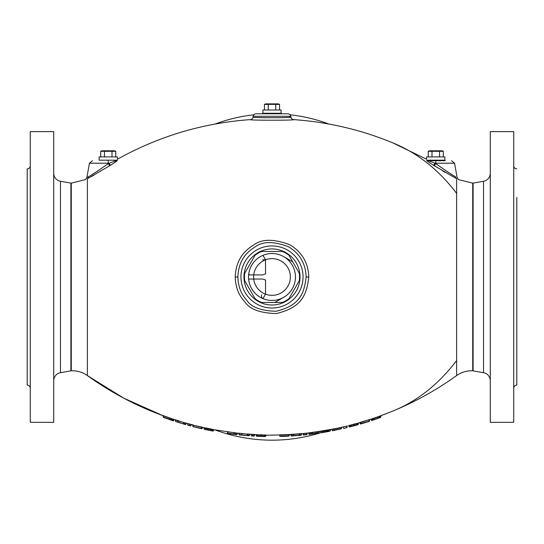 <?xml version="1.0" encoding="UTF-8"?>
<svg xmlns="http://www.w3.org/2000/svg" width="544" height="544" viewBox="0 0 544 544"><rect width="100%" height="100%" fill="white"/><g stroke="black" fill="none" stroke-linecap="round" stroke-linejoin="round"><path stroke-width="0.82" d="M516.8 197.418L516.8 385.098A3.06 3.06 0 0 0 513.74 388.158M516.8 356.538L516.8 385.098M516.8 168.858A3.06 3.06 0 0 1 513.74 165.798M513.74 131.628L513.74 422.328L490.28 422.328L490.28 131.628L513.74 131.628M490.28 173.23A8.16 8.16 0 0 1 483.534 181.261L483.534 372.688A8.16 8.16 0 0 1 490.28 380.718M445.21 160.698L428.128 160.698A3.06 2.978 -90 0 1 426.632 160.283L428.21 160.29L426.632 160.276C426.299 160.514 428.611 162.18 433.554 165.281L456.627 178.731C459.177 179.955 459.177 179.955 456.627 178.731L456.627 360.556C438.566 384.302 417.255 401.159 392.7 411.128L371.232 419.41M435.778 160.698L435.778 163.22L454.58 163.22L457.103 177.534L458.551 179.636L472.722 183.144L472.722 370.804L483.534 372.688M455.6 176.786C457.579 177.793 457.579 177.793 455.6 176.786C452.506 175.182 445.903 170.802 435.778 163.642L434.207 165.689L456.627 178.731A3.06 2.768 117.4 0 1 455.6 176.786M455.131 176.514L454.764 176.297M445.25 172.407L442.49 170.775L445.216 172.394M456.627 178.731L456.627 193.392C438.58 169.66 417.268 152.803 392.7 142.82C417.268 152.803 438.58 169.66 456.627 193.392L456.627 360.556C438.566 384.302 417.255 401.159 392.7 411.128C415.385 401.751 436.696 389.898 456.627 375.571L456.627 360.556L456.627 375.571C461.455 372.171 466.82 370.58 472.722 370.804M428.21 160.29C425.707 158.698 425.707 158.698 428.21 160.29C425.707 158.698 425.707 158.698 428.21 160.29L429.59 160.698L428.128 160.698L435.112 163.22L433.548 165.274M426.557 159.242L426.673 156.924L444.883 156.924L444.883 160.188M204.585 429.352L203.912 427.815L204.34 429.311L213.098 431.093L207.502 429.678M200.743 428.509L198.281 427.931A317.73 317.73 180 0 1 196.697 427.55L194.609 427.033A317.73 317.73 0 0 1 193.106 426.652L201.872 428.76L202.654 427.366M193.236 426.652L194.296 426.924L193.29 426.448M174.039 419.519L175.664 419.886L175.161 419.75L175.76 421.559L184.436 424.259M180.078 423.014L177.188 421.824M177.188 421.79L184.396 424.245M184.436 424.177L185.538 424.497L184.436 424.3L184.015 422.606L175.596 420.084L175.76 421.559L184.436 424.177M163.424 415.691L162.928 415.528L163.424 415.691L163.581 417.187L173.618 420.675L174.121 419.526L162.928 415.528L163.506 417.384L173.291 420.872L164.954 417.71M164.784 417.846L163.615 417.425M172.013 420.308L171.353 420.186L171.897 420.39M169.483 419.322L164.614 417.846M254.177 436.104L254.898 434.493L252.892 434.357L252.783 435.717L251.389 435.683L254.177 436.104L251.546 435.921L251.104 434.561M245.725 433.983L239.136 433.221L239.299 434.806L247.976 435.662M243.617 435.336L240.679 434.819M241.325 435.078L247.935 435.656M247.214 434.098L247.262 435.37L249.077 435.669L247.976 435.696L247.534 434.2L238.639 433.187L239.299 434.914L239.115 433.432M236.83 434.649L227.841 433.194L234.906 434.432M229.432 433.629L229.418 433.738A317.73 317.73 -0 0 0 229.847 433.792A317.73 317.73 -0 0 0 234.015 434.323L229.847 433.792M281.731 436.451L281.228 436.41L281.731 436.458A317.73 317.73 180 0 0 287.864 436.206A317.73 317.723 180 0 1 281.731 436.451L281.391 436.397M281.472 436.2L288.884 436.084L289.32 434.676L279.677 435.078L280.126 436.39L279.677 435.078M281.731 436.383L287.858 436.138M259.236 436.138L258.012 436.057M258.577 436.268L260.229 436.308L258.767 436.057M261.548 436.098L260.522 436.098L260.501 434.935L256.21 434.874L256.646 436.234L260.542 436.288A317.73 317.512 -0 0 0 261.514 436.322L264.812 436.485A317.73 317.655 180 0 1 263.949 436.465L261.827 436.363A317.73 317.574 180 0 1 260.229 436.308L260.277 436.098M259.325 436.349L260.542 436.39A317.73 317.716 -0 0 0 261.773 436.431L264.602 436.519M264.275 436.506L262.086 436.451A317.73 317.73 180 0 1 260.229 436.383L258.033 436.295M301.131 435.268L301.791 433.548L301.131 435.152L300.009 435.044L301.131 435.268L300.084 435.248M300.03 435.329L291.353 435.907L290.897 434.615L293.631 434.404L293.298 435.567L293.4 434.214L291.128 434.357L290.632 434.527L291.353 436.016L299.302 435.193L291.088 435.696L290.897 434.615L291.353 436.016M306.748 434.697L303.6 435.03A317.73 317.73 180 0 0 306.748 434.697L306.925 433.35L303.137 433.772L303.321 434.819L303.137 433.772M330.174 431.032L330.596 429.474L330.099 429.549L308.747 433.16L308.931 434.2L309.461 434.357L318.696 433.119L310.536 434.064M315.33 433.561L315.336 433.636A317.73 317.73 -0 0 0 318.736 433.146L318.913 431.786M320.545 431.324L321.252 432.752L328.862 431.474L328.386 430.148L327.869 430.073M356.612 424.81L349.588 426.945L356.177 425.252M358.054 424.701L349.588 426.945L349.289 425.673M349.262 426.986L348.67 425.639M368.138 421.709L365.677 422.477A317.73 317.73 180 0 1 364.092 422.967L362.005 423.592A317.73 317.73 0 0 1 360.502 424.028L360.182 423.708L368.927 421.192L361.352 423.776L369.26 421.342L369.859 419.54M368.75 421.43L369.349 419.635L368.846 419.723L360.189 422.375L360.502 423.912L368.75 421.396L361.536 423.511M360.631 423.96L361.685 423.647L360.57 423.756M372.579 420.267L371.396 420.342L371.491 419.295L371.729 420.539L380.494 417.506L372.749 420.063M378.304 418.234L379.372 417.887L378.298 418.234M333.54 430.528L341.197 428.862M331.962 429.481L332.432 430.692L333.54 430.474L332.432 430.807L332.2 429.359L331.663 429.277L332.432 430.807M343.182 427.23L343.665 428.414A317.73 317.73 180 0 0 346.807 427.672L346.922 426.068A316.2 316.2 -0 0 1 343.373 426.911L342.87 427.026M208.76 429.95L207.359 429.882M210.018 430.229L208.719 430.154M210.773 430.413L210.072 430.44M211.793 430.658L210.902 430.617L211.793 430.658M212.602 430.97L213.323 429.542L210.501 428.903L208.794 428.55L208.76 429.916L213.398 430.889L213.574 429.889L204.177 427.856L204.394 429.148L208.719 430.127M213.398 430.889L213.574 429.889L213.098 431.093M212.847 431.032L213.323 429.542M212.112 430.855L212.765 429.406M211.902 429.216L211.392 430.692M210.174 430.426L210.501 428.903M207.264 429.835L207.087 428.21L203.714 427.611M205.68 427.944L206.047 429.604M205.319 429.474L204.823 427.788M204.258 427.693L204.83 429.393M203.986 427.652L204.143 429.107M87.373 178.731A3.06 2.768 62.6 0 0 88.4 176.786C86.421 177.793 86.421 177.793 88.4 176.786C91.514 175.168 98.124 170.789 108.222 163.642L109.793 165.689L87.373 178.731L87.373 375.571L87.373 178.731C84.83 179.948 84.83 179.948 87.373 178.731L110.432 165.288C115.376 162.187 117.688 160.514 117.368 160.283L115.79 160.29C118.293 158.698 118.293 158.698 115.79 160.29L117.368 160.283A3.06 2.978 90 0 1 115.872 160.698L115.117 160.698M293.746 119.626C327.984 122.019 360.964 129.751 392.7 142.82L426.34 159.1L392.7 142.82C360.964 129.751 327.984 122.019 293.746 119.626C295.168 120.428 248.819 120.428 250.254 119.626C248.819 120.428 295.168 120.428 293.746 119.626L293.746 119.626A3.06 3.06 178.1 0 1 290.945 117.103L290.809 116.3A3.06 3.06 90 0 0 287.79 113.778L256.21 113.778A3.06 3.06 -90 0 0 253.191 116.3L253.055 117.103C251.818 117.932 292.176 117.932 290.945 117.103M93.718 175.297L91.154 176.712M115.872 161.718L115.369 162.071M235.212 276.978C235.552 287.157 238.755 295.419 244.8 301.777C249.56 309.21 260.107 313.133 276.447 313.541C301.6 307.455 306.612 295.392 308.788 276.978C308.326 262.895 302.049 252.178 289.966 244.834C273.775 238.68 261.589 238.802 253.402 245.194C241.822 252.124 235.756 262.718 235.212 276.978C235.552 287.157 238.755 295.419 244.8 301.777C249.56 309.21 260.107 313.133 276.447 313.541C301.6 307.455 306.612 295.392 308.788 276.978C308.326 262.895 302.049 252.178 289.966 244.834C273.775 238.68 261.589 238.802 253.402 245.194C241.822 252.124 235.756 262.718 235.212 276.978L237.864 276.978C238.184 286.511 241.148 294.263 246.758 300.22C251.165 307.19 260.957 310.869 276.134 311.256C299.486 305.538 304.11 294.236 306.136 276.978C305.694 263.758 299.873 253.715 288.667 246.84C273.639 241.067 262.324 241.189 254.728 247.187C243.991 253.688 238.374 263.616 237.864 276.978M201.368 428.536L202.103 427.176L201.64 427.088L202.15 427.142L192.685 425.122M192.902 424.871L192.501 424.789L192.923 426.442M190.645 426.013L191.447 424.517L187.401 423.484L187.823 425.075L187.585 423.735M178.384 420.757L177.949 420.614L177.786 421.974L178.384 420.757L182.274 422.076M185.538 424.612L186.347 423.123L184.015 422.736M265.064 436.308L265.662 436.322L266.111 435.016L265.472 435.01M260.501 434.935L256.21 434.887M265.084 435.186L260.481 434.724M254.898 434.493L252.878 434.568L252.96 435.921L254.191 435.785L254.388 434.656L254.898 434.493L254.402 434.445M252.892 434.357L250.872 434.309L251.308 435.71M249.077 435.778L249.798 434.173L247.302 433.99L247.534 434.316M247.799 434.01L247.302 433.99M249.798 434.173L247.785 434.221L247.989 435.377L249.091 435.458L249.288 434.33L249.798 434.173L249.302 434.119M239.136 433.221L238.639 433.187M237.266 433.153L213.819 429.678M227.168 431.759L227.664 431.814L227.168 431.882L227.814 433.514M289.558 434.52L279.419 434.867L280.126 436.499M279.915 434.84L279.419 434.867M289.061 434.472L289.558 434.466L289.061 434.472L288.871 435.832L279.868 436.179M291.128 434.357L290.632 434.404M297.718 434.024L293.4 434.214M301.791 433.548L299.295 433.779L299.567 434.105M299.295 433.779L293.828 434.194M306.898 433.14A316.2 316.2 180 0 1 303.368 433.514L303.579 434.819L306.966 434.486L306.898 433.14L308.55 432.956M308.747 432.895L309.189 434.146L313.052 433.616L312.984 432.269L308.468 432.949M313.106 433.82L318.696 432.915L319.09 431.48L312.984 432.269M318.906 431.766L319.369 431.474L318.954 432.942L317.329 433.303M330.392 429.794L328.093 429.937M348.758 425.578L349.241 425.469L348.758 425.578L349.364 426.897M349.54 426.741L358.217 424.497L358.455 423.137L349.037 425.476M359.693 422.545L360.012 422.872L359.693 422.545L360.189 422.375M333.54 430.59L334.166 428.781L331.663 429.277M334.179 428.903L332.16 429.155M214.989 124.059A163.2 163.2 0 0 1 253.946 114.777M290.054 114.777A163.2 163.2 0 0 1 329.011 124.059M214.989 429.889A163.2 163.2 0 0 0 321.008 432.643L322.368 432.568L322.483 431.222L320.477 431.324M328.399 430.12A163.2 163.2 0 0 0 328.63 430.032L328.828 431.154L329.929 430.95L330.392 429.678L329.963 431.27M435.112 163.22L435.778 163.642L435.778 163.22L435.112 163.22M281.438 113.778L281.18 113.268L262.82 113.268L262.562 113.778L281.438 113.778M290.394 117.144L289.306 117.232M265.288 117.769L261.691 117.64M260.331 117.579L258.57 117.484M30.26 165.798A3.06 3.06 0 0 1 27.2 168.858L27.2 385.098A3.06 3.06 0 0 1 30.26 388.158M30.26 131.628L30.26 422.328L53.72 422.328L53.72 131.628L30.26 131.628M86.958 177.507L85.435 179.636L71.278 183.144L71.278 370.804L70.89 370.845L70.89 183.104L60.466 181.261A8.16 8.16 0 0 1 53.72 173.23M60.466 181.261L60.466 372.688A8.16 8.16 0 0 0 53.72 380.718M88.4 176.786L87.625 177.208M97.648 171.006L91.834 174.726M110.452 165.274L108.888 163.22L108.222 163.22L108.222 163.642L115.872 160.698M114.41 160.698L115.79 160.29C118.293 158.698 118.293 158.698 115.79 160.29M201.634 428.448L201.817 427.455M201.878 428.76L201.661 428.454L202.178 428.556M194.473 426.884L194.004 426.809L194.514 426.714M202.15 427.183L201.389 428.577L194.466 426.918M201.838 427.387L192.685 424.993L193.106 426.537L192.998 424.898M193.106 426.652L201.362 428.536L202.15 427.142M201.402 428.332L201.647 427.006M195.772 427.081L194.609 427.033M196.778 427.346L195.609 427.285M198.302 427.727L196.697 427.55M199.308 427.985L198.281 427.931M187.537 423.511L187.823 425.075M189.047 423.858L187.666 423.715L188.006 425.245L189.292 425.367L189.428 423.953M190.944 424.361L189.373 424.157L189.421 425.571L190.692 425.694L190.89 424.565L191.447 424.517M192.678 424.966L191.202 424.578L190.958 425.707M188.612 425.428L189.353 425.476M183.743 422.504L183.464 423.98M185.851 422.96L184.273 422.729L184.491 423.98L185.592 424.293L185.796 423.164L186.347 423.123M187.483 423.572L186.109 423.184L185.858 424.293M169.402 419.458L169.497 418.071L163.18 415.759M173.624 420.675L173.788 419.723L169.592 417.88M163.336 417.16L163.214 416.459M173.842 419.41L173.046 420.764M172.564 420.58L173.271 419.193M172.135 418.771L171.591 420.226M170.626 419.886L170.986 418.363M261.793 436.152L260.229 436.308M262.548 436.186L261.827 436.363M263.303 436.227L262.65 436.397M263.833 436.424L264.894 436.261L265.302 434.948M264.663 436.472L263.473 436.438M264.819 436.485L265.329 435.18L264.432 434.887M261.514 436.322L264.119 436.213L264.255 435.098L260.501 434.955M263.004 434.819L262.732 436.37M261.548 436.111L261.603 434.765M260.522 436.104L259.318 436.254M259.236 436.043L259.073 434.683M256.408 436.023L256.21 434.874L256.646 436.234L257.951 436.016L257.652 434.656M258.114 436.227L259.236 436.03M256.788 434.649L257.387 436.22M256.897 436.22L256.238 434.656M265.853 435.227L279.636 434.982M264.928 436.526L265.316 435.22M252.511 434.343L251.008 434.309M254.68 434.602L254.463 435.683M251.552 435.921L253.076 436.009M241.835 433.507L241.257 435.003L241.407 433.452M239.074 434.595L247.037 435.581M249.58 434.282L249.342 435.458M241.312 435.071L240.4 434.989M227.664 431.814L233.818 432.623M227.637 432.018L227.841 433.194L233.75 433.969L233.77 432.827L235.253 432.806M234.906 434.33L233.702 434.18M227.596 433.194L227.385 431.97M235.865 434.466L235.042 434.119L235.117 433.01L236.416 432.97M236.592 434.574L237.014 433.31L236.205 433.18L236.076 434.255L237.109 434.411L237.266 433.106M236.844 434.411L237.572 433.16M288.871 435.873L289.558 434.466M292.692 435.696L295.644 435.724M301.594 433.684L299.567 433.983L299.758 435.125L299.302 435.193L299.207 433.901M301.356 434.948L301.294 433.575M300.03 435.254L299.792 433.711M299.105 435.404L299.989 435.329M307.176 433.296L306.966 434.486M309.944 434.275L309.318 432.8M310.916 434.126L310.447 432.623M311.875 433.99L311.596 432.46M315.357 433.52L315.377 431.943M316.581 433.357L316.764 431.759M317.546 433.235L317.914 431.616M309.461 434.357L308.931 434.207L308.747 433.16M318.498 433.126L319.382 431.508M315.343 433.344L310.59 434.221M320.953 431.263L321.218 432.541L322.558 432.364L328.311 431.29L328.148 430.277L323.585 430.8M322.864 430.957L322.578 432.521L323.143 432.412L323.17 430.882M323.966 432.262L324.197 430.692M323.143 432.412L325.054 432.072L325.074 430.535M325.047 432.072L326.121 431.888L325.972 430.379M326.121 431.888L327.202 431.705L326.849 430.236M327.202 431.705L328.032 431.576L327.461 430.134M322.449 431.025L322.578 432.521M349.765 426.884L349.323 425.68L350.207 425.143M350.724 426.612L350.411 425.34L351.37 424.816M357.802 424.742L358.176 423.191L353.267 424.306M353.416 425.877L353.342 424.504L351.499 425.02L351.682 426.346M354.402 425.612L354.362 424.014M355.885 425.224L356.007 423.572M356.844 424.98L357.17 423.28M358.034 424.701L358.639 422.933M369.682 419.744L369.288 419.737M368.846 419.723L360.244 422.579L360.502 424.028M368.948 419.696L369.328 419.58L368.75 421.396L369.308 419.655L368.839 419.812M368.893 421.314L369.029 420.662M368.778 421.505L368.336 421.648M363.052 423.089L362.005 423.592M364.058 422.763L363.004 423.293M365.582 422.28L364.092 422.967M366.588 421.947L365.677 422.477M367.336 421.688L366.758 422.144M371.98 420.444L371.756 419.186L371.171 419.098M372.225 420.349L380.657 417.309L380.909 415.854L371.443 418.989M372.715 420.158L372.008 418.771M373.436 419.893L372.871 418.452M374.653 419.451L374.279 417.935M376.108 418.941L375.986 417.33M377.563 418.438L377.692 416.745M378.787 418.037L379.107 416.276M379.508 417.799L379.97 415.997M379.998 417.649L380.528 415.82M380.242 417.574L380.807 415.738M380.657 417.309L381.072 415.664L380.494 417.506M334.206 429.053L334.002 430.209L341.149 428.699L341.353 427.536L334.206 429.053M332.418 430.692L333.581 430.515M341.319 427.38L341.197 428.903L341.618 427.407M333.968 428.985L333.54 430.474L333.968 428.985M341.387 428.699L334.043 430.413M342.883 427.026L347.392 425.959M343.658 428.42L346.997 427.468L347.228 426.149L346.807 427.672M171.251 419.988L170.524 419.893M262.806 436.261L259.522 436.145M234.75 434.214L236.599 434.615M233.995 434.037L229.201 433.398M234.75 434.146L234.015 434.248M235.443 434.438L234.858 434.357M373.007 419.954L373.925 419.75L373.007 419.954M374.782 419.254L373.918 419.75M109.793 165.689L110.391 165.315C115.382 162.18 117.708 160.507 117.368 160.283M426.632 160.276C426.299 160.507 428.604 162.173 433.568 165.288L434.207 165.689M283.73 297.289L275.074 302.287M283.73 256.659L292.386 261.657M288.884 298.731L299.282 280.718A27.54 27.54 0 0 0 299.282 273.231L288.884 255.218A27.54 27.54 0 0 0 282.404 251.478L261.596 251.478A27.54 27.54 0 0 0 255.116 255.218L244.718 273.231A27.54 27.54 0 0 0 244.718 280.718L255.116 298.731A27.54 27.54 0 0 0 261.596 302.478L282.404 302.478A27.54 27.54 0 0 0 288.884 298.731M248.71 279.813L248.696 279.67A23.46 23.46 0 0 1 248.54 276.978A23.46 23.46 0 0 0 248.635 279.058L262.609 279.018L265.533 280.038L265.533 294.154L262.936 298.608A23.46 23.46 0 0 0 295.46 276.978A23.46 23.46 0 0 0 262.936 255.34L265.533 259.794L265.533 273.918L262.609 274.938L248.635 274.89A23.46 23.46 0 0 0 248.635 279.058L248.676 279.521M248.635 279.065L248.717 279.861A23.46 23.46 0 0 0 248.73 279.942L248.792 280.391M248.805 280.493L248.819 280.588A23.46 23.46 0 0 0 251.267 287.953L252.266 289.666A23.46 23.46 0 0 0 252.368 289.816L253.334 291.183A23.46 23.46 0 0 0 254.524 292.624L255.394 293.542A23.46 23.46 0 0 0 255.802 293.944L257.135 295.127A23.46 23.46 0 0 0 257.577 295.474L259.774 296.997A23.46 23.46 0 0 0 259.95 297.106L261.419 297.915A23.46 23.46 0 0 0 262.494 298.418L262.936 298.608A4.08 2.768 -67.3 0 1 261.623 294.848M251.226 287.878L250.288 285.858M249.424 283.356L248.853 280.799M248.778 273.666L248.717 274.108M248.642 274.802L248.635 274.883A0.51 0.51 0 0 1 249.138 274.428A0.51 0.51 0 0 0 248.635 274.89M248.853 273.149L249.424 270.586M250.288 268.083L251.233 266.057M251.274 265.989L252.273 264.282M252.382 264.112L253.341 262.759M254.531 261.317L255.442 260.352M255.809 259.998L257.149 258.815M257.618 258.441L259.821 256.924M259.957 256.843L261.426 256.034M262.412 255.564L262.936 255.34M295.46 276.978A23.46 23.46 0 0 1 262.936 298.615L262.936 298.608A23.46 23.46 0 0 0 295.46 276.978A23.46 23.46 0 0 0 272 253.518A23.46 23.46 0 0 0 248.54 276.978A23.46 23.46 0 0 0 272 300.438A23.46 23.46 0 0 0 295.46 276.978A23.46 23.46 0 0 1 272 300.438A23.46 23.46 0 0 1 248.54 276.978A23.46 23.46 0 0 1 272 253.518A23.46 23.46 0 0 1 295.46 276.978M444.958 160.188L428.04 160.188M115.96 160.188L99.042 160.188M439.545 156.924L439.545 151.314L443.312 151.314L428.237 151.314A4.08 4.08 0 0 1 429.767 150.804L441.782 150.804A4.08 4.08 0 0 1 443.312 151.314L443.312 156.924M439.545 151.314L438.661 151.11M432.453 151.198L432.888 151.11M434.656 150.926L435.18 150.906M428.237 156.924L428.237 151.314M432.011 156.924L432.011 151.314M117.327 159.31L117.327 156.924L99.117 156.924L99.117 160.188M111.989 156.924L111.989 151.314L115.763 151.314L100.688 151.314A4.08 4.08 0 0 1 102.218 150.804L114.233 150.804A4.08 4.08 0 0 1 115.763 151.314L115.763 156.924M111.989 151.314L111.112 151.11M104.904 151.198L105.339 151.11M107.1 150.926L107.624 150.906M100.688 156.924L100.688 151.314M104.455 156.924L104.455 151.314M281.105 113.268L281.105 110.004L262.895 110.004L262.895 113.268M275.767 110.004L275.767 104.394L279.541 104.394L264.459 104.394A4.08 4.08 0 0 1 265.989 103.884L278.011 103.884A4.08 4.08 0 0 1 279.541 104.394L279.541 110.004M268.233 104.394L268.233 110.004M270.878 104.006L271.402 103.986M274.89 104.19L275.318 104.278M264.459 110.004L264.459 104.394M483.534 181.261L473.11 183.104L473.11 370.845M204.34 429.318L205.183 429.502M176.861 422.028L175.76 421.559M164.614 417.908L163.506 417.384M208.794 428.55L207.087 428.21M201.98 427.224L203.762 427.625M177.949 420.614L175.664 419.886M175.562 419.859L175.161 419.88L175.76 421.675M163.329 415.657L162.928 415.664L163.506 417.506M308.788 276.978L306.136 276.978M240.951 276.978A31.049 31.049 0 0 0 272 308.02A31.049 31.049 0 0 0 303.049 276.978A31.049 31.049 0 0 0 272 245.929A31.049 31.049 0 0 0 240.951 276.978M243.97 276.978A28.03 28.03 0 0 0 272 305.007A28.03 28.03 0 0 0 300.03 276.978A28.03 28.03 0 0 0 272 248.941A28.03 28.03 0 0 0 243.97 276.978M290.809 116.3L253.191 116.3M250.254 119.626C203.143 122.998 158.943 136.163 117.66 159.1C158.943 136.163 203.143 122.998 250.254 119.626A3.06 3.06 -178.2 0 0 253.055 117.103M92.432 160.698L89.42 163.22L108.222 163.22L108.222 160.698M265.057 436.274L265.336 435.2M253.756 274.428L253.756 274.938A18.36 18.36 0 0 0 253.756 279.018L253.756 279.528M265.533 294.154A18.36 18.36 0 0 0 290.36 276.978A18.36 18.36 0 0 0 265.533 259.794L262.643 259.794M290.36 276.978A18.36 18.36 0 0 0 272 258.618A18.36 18.36 0 0 0 253.64 276.978A18.36 18.36 0 0 0 272 295.338A18.36 18.36 0 0 0 290.36 276.978M473.11 183.104L472.722 183.144M239.299 434.914L240.4 435.03M309.216 434.418L310.318 434.289M71.278 370.804C77.18 370.58 82.545 372.171 87.373 375.571C110.738 392.36 135.925 405.722 162.928 415.664M454.58 163.22L451.568 160.698M428.216 160.698L429.726 160.698M70.89 370.845L60.466 372.688M71.278 183.144L70.89 183.104M89.42 163.22L86.897 177.534M201.382 428.658L200.926 428.556M199.362 428.189L200.076 428.359M188.013 425.279L189.502 425.666M184.436 424.3L184.001 422.681M239.027 433.214L238.68 433.187M247.527 434.268L247.731 435.424M227.562 431.793L227.202 431.759M289.122 435.873L289.517 434.527M292.495 435.9L293.393 435.839M299.56 434.058L299.744 435.098M301.75 433.541L301.41 433.568M318.845 433.044L319.165 431.705M317.342 433.303L315.404 433.554M330.568 429.474L330.201 429.529M328.562 431.236L328.379 430.229M320.967 432.548L320.742 431.535M328.032 431.576L328.848 431.467M360.182 423.824L360.012 422.858M368.927 421.226L369.172 419.839M334.138 428.774L333.771 428.842M343.665 428.414L346.297 427.795M164.662 417.853L165.118 418.01L164.662 417.853L164.954 417.649M259.4 436.356L258.672 436.322M262.908 436.472L263.629 436.492M377.468 418.506L374.755 419.451M87.373 375.571L123.787 398.188L162.928 415.67M178.167 420.832L183.838 422.532M237.483 433.187L238.836 433.33M241.638 433.616L247.506 434.126M249.791 434.296L250.961 434.377M254.891 434.608L256.006 434.67M289.394 434.595L290.85 434.513M293.644 434.33L299.52 433.874M301.791 433.67L303.368 433.514M319.355 431.508L328.324 430.018M330.405 429.631L331.894 429.352M333.975 428.944L343.196 426.952M358.544 423.001L359.931 422.6M369.199 419.764L370.954 419.193M381.031 415.684L392.7 411.128C415.385 401.751 436.696 389.898 456.627 375.571"/></g></svg>
